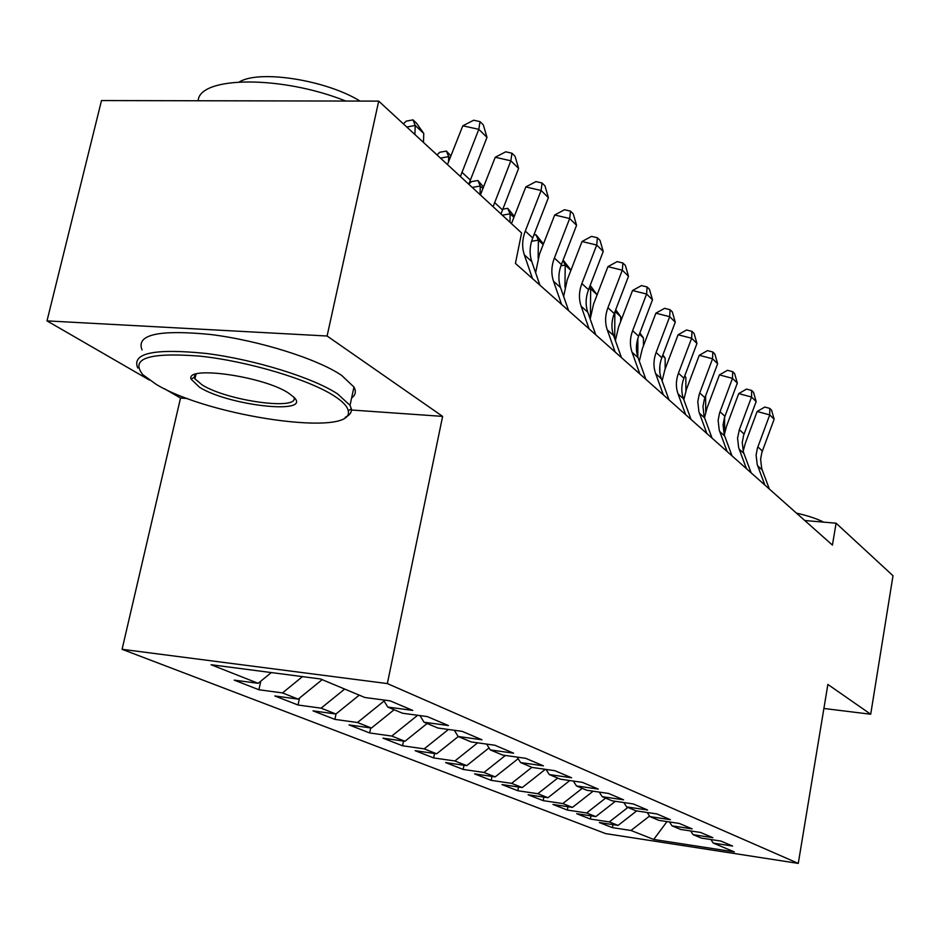 <?xml version="1.0" encoding="UTF-8"?>
<svg xmlns="http://www.w3.org/2000/svg" width="940" height="940" viewBox="0 0 940 940"><rect width="100%" height="100%" fill="white"/><g stroke="black" fill="none" stroke-linecap="round" stroke-linejoin="round"><path stroke-width="1.41" d="M122.083 649.305L605.666 833.616L798.272 863.402L387.351 683.58L122.083 649.305L180.527 398.043L187.507 398.525M351.419 410.005L442.623 416.385L327.096 336.015L47 320.881L149.237 379.96M164.441 388.737L180.527 398.043M47 320.881L101.496 100.556L378.714 101.121L327.096 336.015M667 821.584L653.723 839.455L734.34 851.899L713.249 843.086L732.613 846.047L720.874 841.065L701.287 838.081L693.121 834.673L712.861 837.669L700.559 832.452L680.584 829.433L672.03 825.861L692.157 828.892L679.244 823.428L658.881 820.361L649.904 816.613L670.432 819.68L656.872 813.934L636.086 810.844L626.651 806.896L647.601 810.01L633.349 803.959L612.128 800.833L602.199 796.673L623.584 799.823L608.568 793.454L586.913 790.293L576.455 785.922L598.287 789.095L582.459 782.386L560.334 779.178L549.301 774.572L571.602 777.78L554.882 770.694L532.287 767.463L520.619 762.587L543.414 765.83L525.73 758.333L502.63 755.067L490.281 749.909L513.593 753.187L494.851 745.232L471.222 741.942L458.144 736.478L481.985 739.78L462.092 731.343L437.923 728.03L424.034 722.226L448.427 725.551L427.289 716.586L402.543 713.237L387.762 707.068L412.742 710.417L390.218 700.876L364.885 697.504L320.552 678.974L211.077 664.733L258.159 683.321L234.26 680.137L258.911 689.76L282.493 692.921L298.215 699.137L274.833 695.964L298.027 705.012L321.104 708.161L335.909 714.012L313.02 710.863L334.875 719.382L357.47 722.519L371.429 728.03L349.022 724.905L369.655 732.953L391.78 736.067L404.964 741.272L383.027 738.17L402.531 745.773L424.198 748.863L436.677 753.786L415.186 750.707L433.657 757.922L454.889 760.977L466.71 765.642L445.642 762.599L463.162 769.425L483.983 772.457L495.192 776.886L474.547 773.867L491.185 780.353L511.595 783.361L522.24 787.567L501.995 784.571L517.822 790.74L537.833 793.712L547.973 797.719L528.115 794.758L543.179 800.633L562.813 803.571L572.46 807.389L552.979 804.464L567.337 810.057L586.607 812.971L595.807 816.602L576.69 813.711L590.39 819.045L609.308 821.924L618.097 825.402L599.321 822.535L612.41 827.635L612.962 824.615M653.723 839.455L630.975 830.478L612.41 827.635M378.714 101.121L521.594 232.979L515.426 263.4L832.429 545.094L836.083 523.204L804.769 520.513M618.097 825.402L636.674 810.926M609.308 821.924L627.908 807.425M713.249 843.086L710.887 839.549M595.807 816.602L615.394 801.303M586.607 812.971L605.607 798.107M693.121 834.673L690.653 830.96M572.46 807.389L593.116 791.198M562.813 803.571L582.236 788.331M672.03 825.861L669.445 821.948M547.973 797.719L569.805 780.553M537.833 793.712L557.69 778.073M649.904 816.613L647.202 812.489M522.24 787.567L545.353 769.331M511.595 783.361L531.911 767.298M626.651 806.896L623.819 802.548M495.192 776.886L518.163 758.698M483.983 772.457L505.414 755.455M602.199 796.673L599.226 792.091M466.71 765.642L489.023 747.899M454.889 760.977L477.661 742.835M576.455 785.922L573.33 781.058M436.677 753.786L458.285 736.537M424.198 748.863L448.451 729.475M549.301 774.572L546.011 769.425M404.964 741.272L427.113 723.506M391.78 736.067L417.654 715.281M520.619 762.587L517.153 757.123M371.429 728.03L394.154 709.735M357.47 722.519L384.096 701.029M490.281 749.909L486.638 744.092M335.909 714.012L359.233 695.142M321.104 708.161L344.674 689.055M458.144 736.478L454.29 730.274M298.215 699.137L322.173 679.655M282.493 692.921L302.48 676.624M424.034 722.226L419.957 715.599M258.159 683.321L271.296 672.57M387.762 707.068L383.45 699.971M823.898 708.478L870.71 714.236L893 575.726L836.083 523.204M442.623 416.385L387.351 683.58M870.71 714.236L827.87 684.426L798.272 863.402M630.975 830.478L649.54 816.061M258.911 689.76L260.779 681.171M298.027 705.012L299.507 698.079M334.875 719.382L336.038 713.907M369.655 732.953L370.701 727.924M402.531 745.773L403.495 741.061M433.657 757.922L434.55 753.481M463.162 769.425L463.996 765.242M491.185 780.353L491.961 776.417M517.822 790.74L518.539 787.015M543.179 800.633L543.849 797.108M567.337 810.057L567.96 806.708M590.39 819.045L590.978 815.873M460.412 176.52L478.801 129.321L462.809 125.807L447.464 164.559M482.937 188.517L480.27 186.026L477.908 180.492L471.445 181.643L468.79 184.24L486.99 137.369L478.801 129.321L480.046 121.624L483.325 124.867L486.99 137.369M462.809 125.807L473.666 120.226L480.046 121.624M403.354 123.857L406.221 121.154L412.989 119.862L416.408 123.058L423.752 133.421L423.47 142.422M423.752 133.421L415.198 125.455L414.904 134.514M412.989 119.862L415.198 125.455L406.809 127.041M493.112 206.694L510.866 160.799L495.227 157.274L480.399 194.968M500.997 213.968L518.598 168.389L510.866 160.799L511.959 153.208L515.049 156.263L518.598 168.389M495.227 157.274L505.72 151.81L511.959 153.208M532.486 278.546L524.32 254.822C521.841 247.267 522.17 239.347 525.296 231.064L541.111 190.491L525.812 186.942L511.466 223.638M539.913 285.149L531.77 261.567C529.302 254.059 529.62 246.186 532.721 237.949L548.408 197.647L541.111 190.491L542.063 182.995L544.977 185.885L548.408 197.647M525.812 186.942L535.953 181.596L542.063 182.995M437.006 154.924L439.767 152.268L446.382 151.058L450.895 155.887M450.084 157.932L448.674 156.616L448.533 161.868M446.382 151.058L448.674 156.616L440.472 158.12M477.908 180.492L483.536 186.989M472.256 187.436L480.27 186.026L480.07 194.65M156.134 384.319C209.514 416.937 355.473 437.617 348.223 410.792C347.518 406.573 343.041 401.756 334.805 396.339C309.953 379.866 248.806 361.371 200.338 356.178C149.108 352.159 129.92 358.316 142.763 374.637L156.134 384.319M137.757 368.022C131.424 353.099 154.219 348.235 206.166 353.452C254.952 359.585 313.302 377.786 337.648 393.954L350.021 405.34L351.337 408.818C351.819 412.319 349.798 415.151 345.274 417.313M199.468 387.233L191.09 379.161C185.121 365.155 264.222 376.423 288.768 393.249L293.914 397.244C312.644 414.998 228.831 405.833 199.468 387.233M195.156 374.355L194.263 377.222L194.956 378.855L202.182 384.93C227.445 401.016 300.447 410.909 293.844 397.162M142.058 349.927C135.83 334.581 158.66 329.435 210.548 334.487C259.276 340.503 317.462 358.904 341.678 375.413L353.969 387.057C356.354 391.463 355.567 395.106 351.607 397.961M239.442 81.898C259.44 69.537 326.345 80.1 360.055 101.085M198.14 100.756C199.515 76.058 281.765 75.329 345.767 101.05M796.439 513.111C808.024 515.766 817.083 518.774 823.652 522.135M561.58 304.407L553.507 281.225C551.052 273.834 551.345 266.114 554.377 258.042L569.675 218.526L554.694 214.99L539.407 254.341L535.624 272.718M568.606 310.647L560.557 287.593C558.113 280.249 558.384 272.565 561.391 264.551L576.572 225.295L569.675 218.526L570.498 211.148L573.259 213.874L576.572 225.295M554.694 214.99L564.517 209.738L570.498 211.148M589.098 328.859L581.12 306.193C578.688 298.967 578.946 291.424 581.872 283.563L596.712 245.058L582.024 241.521L567.22 279.873L563.636 296.406M595.749 334.769L587.782 312.221C585.361 305.042 585.608 297.545 588.522 289.72L603.233 251.462L596.712 245.058L597.405 237.773L600.014 240.358L603.233 251.462M582.024 241.521L591.542 236.375L597.405 237.773M502.606 209.209L507.718 208.339L514.333 216.306M513.922 217.363L510.126 213.827L509.974 222.251M507.718 208.339L510.126 213.827L502.289 215.166M533.85 235.035L535.941 234.695L543.438 243.965M543.191 244.6L538.409 240.147L538.127 257.995M535.941 234.695L538.409 240.147L531.594 241.263M615.159 352.018L607.264 329.834C604.866 322.772 605.078 315.405 607.922 307.732L622.315 270.191L607.933 266.654L593.563 304.066L590.191 319.012M621.457 357.611L613.585 335.556C611.188 328.53 611.4 321.198 614.231 313.584L628.508 276.266L622.315 270.191L622.903 263.012L625.382 265.468L628.508 276.266M607.933 266.654L617.157 261.614L622.903 263.012M563.119 260.086L570.98 270.132M570.886 270.379L565.21 265.103L564.952 287.205M563.013 260.368L565.21 265.103L560.945 265.773M639.87 373.979L632.068 352.265C629.694 345.356 629.882 338.153 632.644 330.669L646.602 294.032L632.514 290.519L618.567 327.014L615.383 340.597M645.851 379.29L638.072 357.694C635.698 350.82 635.886 343.664 638.624 336.226L652.489 299.813L646.602 294.032L647.108 286.97L649.458 289.297L652.489 299.813M632.514 290.519L641.468 285.572L647.108 286.97M590.191 285.372L596.818 294.526L596.806 295.618M596.818 294.526L590.661 288.791L590.426 316.545M589.674 286.724L590.661 288.791L588.769 289.085M663.334 394.823L655.627 373.568C653.277 366.8 653.441 359.762 656.12 352.453L669.691 316.698L655.873 313.185L642.314 348.822L639.329 361.207M669.01 399.876L661.325 378.738C658.987 371.993 659.152 365.002 661.807 357.74L675.273 322.185L669.691 316.698L670.091 309.718L672.335 311.939L675.273 322.185M655.873 313.185L664.58 308.332L670.091 309.718M615.712 309.707L620.706 316.768L620.694 321.457M620.706 316.768L615.03 311.481M614.842 311.963L614.713 338.706M685.648 414.657L678.034 393.837C675.707 387.21 675.848 380.324 678.457 373.18L691.64 338.247L678.093 334.757L664.921 369.573L662.113 380.9M691.053 419.463L683.462 398.748C681.148 392.145 681.289 385.306 683.874 378.209L696.963 343.476L691.64 338.247L691.969 331.373L694.096 333.488L696.963 343.476M678.093 334.757L686.553 329.987L691.969 331.373M639.882 332.901L643.454 337.954L643.454 345.849M643.454 337.954L639.4 334.17M637.861 338.435L637.825 357M706.88 433.528L698.914 411.779L697.786 401.721L699.219 394.365L712.555 358.774L699.266 355.296L686.447 389.336L683.815 399.712M712.038 438.111L704.084 416.467L702.967 406.468L704.389 399.136L717.631 363.757L712.555 358.774L712.814 352.007L714.846 354.016L717.631 363.757M699.266 355.296L707.503 350.62L712.814 352.007M662.876 354.932L665.144 358.14L665.168 368.915M665.144 358.14L662.571 355.731M659.833 366.024L659.845 372.252M727.125 451.517L719.253 430.203L718.125 420.356L719.511 413.142L732.495 378.35L719.452 374.896L706.974 408.183L704.507 417.713M732.048 455.888L724.188 434.68L723.072 424.88L724.434 417.713L737.336 383.097L732.495 378.35L732.683 371.676L734.622 373.591L737.336 383.097M719.452 374.896L727.478 370.301L732.683 371.676M684.755 375.871L685.836 377.398L685.906 390.84M685.836 377.398L684.602 376.247M746.454 468.696L738.675 447.781L737.548 438.134L739.357 429.697L751.53 397.032L738.723 393.602L726.561 426.173L724.258 434.903M751.142 472.855L743.387 452.058L742.259 442.458L743.587 435.431L756.159 401.568L751.53 397.032L751.659 390.453L753.516 392.286L756.159 401.568M738.723 393.602L746.548 389.089L751.659 390.453M705.599 395.799L705.729 411.967M764.902 485.087L757.229 464.583L756.089 455.125L757.393 448.216L769.731 414.893L757.147 411.485L745.291 443.363L743.152 451.271M769.39 489.082L761.729 468.672L760.601 459.249L761.894 452.375L774.149 419.228L769.731 414.893L769.801 408.406L771.564 410.157L774.149 419.228M757.147 411.485L764.772 407.055L769.801 408.406M724.552 417.348L724.705 432.518M461.857 172.196L470.212 179.939M494.511 202.488L502.383 209.796M524.32 254.822L531.77 261.567M525.296 231.064L532.721 237.949M553.507 281.225L560.557 287.593M554.377 258.042L561.391 264.551M581.12 306.193L587.782 312.221M581.872 283.563L588.522 289.72M607.264 329.834L613.585 335.556M607.922 307.732L614.231 313.584M632.068 352.265L638.072 357.694M632.644 330.669L638.624 336.226M655.627 373.568L661.325 378.738M656.12 352.453L661.807 357.74M678.034 393.837L683.462 398.748M678.457 373.18L683.874 378.209M699.36 413.13L704.542 417.806M699.724 392.92L704.883 397.702M719.699 431.531L724.646 435.995M720.005 411.732L724.928 416.303M739.11 449.085L743.834 453.35M739.357 429.697L744.069 434.057M757.664 465.852L762.175 469.93M757.852 446.864L762.352 451.036M348.223 410.792L351.337 408.818M194.263 377.222L191.09 379.161M194.956 378.855L196.072 374.061M353.969 387.057L350.021 405.34"/></g></svg>
